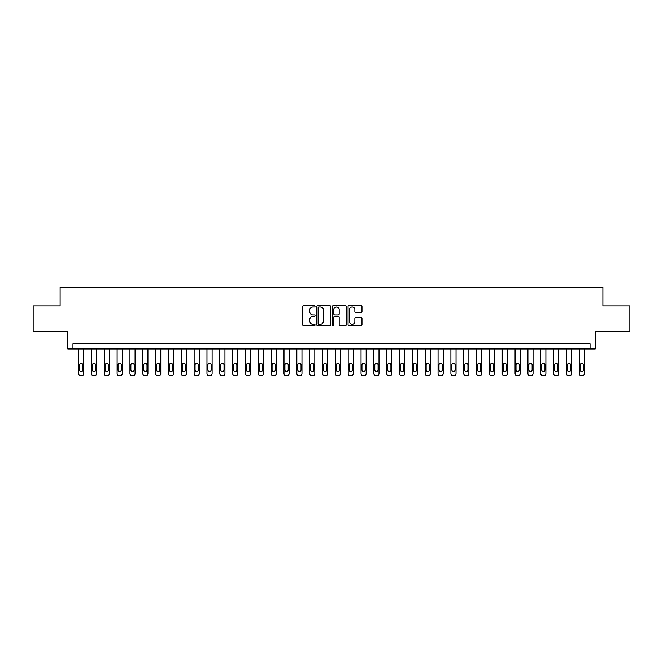<?xml version="1.0" encoding="UTF-8"?>
<svg xmlns="http://www.w3.org/2000/svg" width="663" height="663" viewBox="0 0 663 663"><rect width="100%" height="100%" fill="white"/><g stroke="black" fill="none" stroke-linecap="round" stroke-linejoin="round"><path stroke-width="0.99" d="M315.066 306.207A0.704 0.704 0 0 0 314.361 305.502L303.654 305.502A1.011 1.011 0 0 0 302.643 306.505L302.643 324.655A1.011 1.011 0 0 0 303.654 325.666L314.361 325.666A0.704 0.704 0 0 0 315.066 324.953A0.704 0.704 0 0 0 314.361 324.248L312.977 324.248A3.224 3.224 0 0 1 309.754 321.025L309.754 319.516A3.224 3.224 0 0 1 312.977 316.284L314.361 316.284A0.704 0.704 0 0 0 315.066 315.58A0.704 0.704 0 0 0 314.361 314.875L312.977 314.875A3.224 3.224 0 0 1 309.754 311.651L309.754 310.135A3.224 3.224 0 0 1 312.977 306.911L314.361 306.911A0.704 0.704 0 0 0 315.066 306.207M360.962 312.604A1.011 1.011 0 0 0 361.973 311.602L361.973 306.505A1.011 1.011 0 0 0 360.962 305.502L349.07 305.502A1.011 1.011 0 0 0 348.058 306.505L348.058 324.655A1.011 1.011 0 0 0 349.07 325.666L360.962 325.666A1.011 1.011 0 0 0 361.973 324.655L361.973 318.505A1.011 1.011 0 0 0 360.962 317.494L355.874 317.494A1.011 1.011 0 0 0 354.862 318.505L354.862 321.555A2.693 2.693 0 0 1 352.169 324.248A2.693 2.693 0 0 1 349.467 321.555L349.467 309.604A2.693 2.693 0 0 1 352.169 306.911A2.693 2.693 0 0 1 354.862 309.604L354.862 311.602A1.011 1.011 0 0 0 355.874 312.604L360.962 312.604M590.053 348.962L595.192 348.962L595.192 331.5L629.85 331.5L629.85 305.825L602.891 305.825L602.891 287.336L60.109 287.336L60.109 305.825L33.15 305.825L33.15 331.5L67.808 331.5L67.808 348.962L590.053 348.962L590.053 343.824L72.947 343.824L72.947 348.962M330.622 306.505A1.011 1.011 0 0 0 329.61 305.502L317.718 305.502A1.011 1.011 0 0 0 316.707 306.505L316.707 324.655A1.011 1.011 0 0 0 317.718 325.666L329.61 325.666A1.011 1.011 0 0 0 330.622 324.655L330.622 306.505M333.39 305.502L345.282 305.502A1.011 1.011 0 0 1 346.293 306.505L346.293 324.655A1.011 1.011 0 0 1 345.282 325.666L340.194 325.666A1.011 1.011 0 0 1 339.191 324.655L339.191 317.295A1.011 1.011 0 0 0 338.18 316.284L334.798 316.284A1.011 1.011 0 0 0 333.796 317.295L333.796 324.953A0.704 0.704 0 0 1 333.091 325.666A0.704 0.704 0 0 1 332.378 324.953L332.378 306.505A1.011 1.011 0 0 1 333.39 305.502M318.82 306.911A0.704 0.704 0 0 0 318.116 307.615L318.116 323.544A0.704 0.704 0 0 0 318.82 324.248L320.287 324.248A3.224 3.224 0 0 0 323.511 321.025L323.511 310.135A3.224 3.224 0 0 0 320.287 306.911L318.82 306.911M339.191 309.662A2.693 2.693 0 0 0 336.489 306.961A2.693 2.693 0 0 0 333.796 309.662L333.796 313.864A1.011 1.011 0 0 0 334.798 314.875L338.18 314.875A1.011 1.011 0 0 0 339.191 313.864L339.191 309.662M83.729 348.962L83.729 373.609A2.055 2.055 0 0 1 81.673 375.664L80.646 375.664A2.055 2.055 0 0 1 78.599 373.609L78.599 348.962M82.809 369.913L82.809 364.981A1.641 1.641 0 0 0 81.159 363.341A1.641 1.641 0 0 0 79.519 364.981L79.519 369.913A1.641 1.641 0 0 0 81.159 371.553A1.641 1.641 0 0 0 82.809 369.913M96.566 348.962L96.566 373.609A2.055 2.055 0 0 1 94.511 375.664L93.491 375.664A2.055 2.055 0 0 1 91.436 373.609L91.436 348.962M95.646 369.913L95.646 364.981A1.641 1.641 0 0 0 94.005 363.341A1.641 1.641 0 0 0 92.356 364.981L92.356 369.913A1.641 1.641 0 0 0 94.005 371.553A1.641 1.641 0 0 0 95.646 369.913M109.403 348.962L109.403 373.609A2.055 2.055 0 0 1 107.356 375.664L106.329 375.664A2.055 2.055 0 0 1 104.273 373.609L104.273 348.962M108.483 369.913L108.483 364.981A1.641 1.641 0 0 0 106.842 363.341A1.641 1.641 0 0 0 105.193 364.981L105.193 369.913A1.641 1.641 0 0 0 106.842 371.553A1.641 1.641 0 0 0 108.483 369.913M122.241 348.962L122.241 373.609A2.055 2.055 0 0 1 120.194 375.664L119.166 375.664A2.055 2.055 0 0 1 117.111 373.609L117.111 348.962M121.321 369.913L121.321 364.981A1.641 1.641 0 0 0 119.68 363.341A1.641 1.641 0 0 0 118.031 364.981L118.031 369.913A1.641 1.641 0 0 0 119.68 371.553A1.641 1.641 0 0 0 121.321 369.913M135.078 348.962L135.078 373.609A2.055 2.055 0 0 1 133.031 375.664L132.003 375.664A2.055 2.055 0 0 1 129.948 373.609L129.948 348.962M134.158 369.913L134.158 364.981A1.641 1.641 0 0 0 132.517 363.341A1.641 1.641 0 0 0 130.868 364.981L130.868 369.913A1.641 1.641 0 0 0 132.517 371.553A1.641 1.641 0 0 0 134.158 369.913M147.924 348.962L147.924 373.609A2.055 2.055 0 0 1 145.868 375.664L144.841 375.664A2.055 2.055 0 0 1 142.785 373.609L142.785 348.962M146.995 369.913L146.995 364.981A1.641 1.641 0 0 0 145.354 363.341A1.641 1.641 0 0 0 143.705 364.981L143.705 369.913A1.641 1.641 0 0 0 145.354 371.553A1.641 1.641 0 0 0 146.995 369.913M160.761 348.962L160.761 373.609A2.055 2.055 0 0 1 158.706 375.664L157.678 375.664A2.055 2.055 0 0 1 155.623 373.609L155.623 348.962M159.833 369.913L159.833 364.981A1.641 1.641 0 0 0 158.192 363.341A1.641 1.641 0 0 0 156.551 364.981L156.551 369.913A1.641 1.641 0 0 0 158.192 371.553A1.641 1.641 0 0 0 159.833 369.913M173.598 348.962L173.598 373.609A2.055 2.055 0 0 1 171.543 375.664L170.515 375.664A2.055 2.055 0 0 1 168.46 373.609L168.46 348.962M172.67 369.913L172.67 364.981A1.641 1.641 0 0 0 171.029 363.341A1.641 1.641 0 0 0 169.388 364.981L169.388 369.913A1.641 1.641 0 0 0 171.029 371.553A1.641 1.641 0 0 0 172.67 369.913M186.436 348.962L186.436 373.609A2.055 2.055 0 0 1 184.38 375.664L183.353 375.664A2.055 2.055 0 0 1 181.297 373.609L181.297 348.962M185.507 369.913L185.507 364.981A1.641 1.641 0 0 0 183.866 363.341A1.641 1.641 0 0 0 182.226 364.981L182.226 369.913A1.641 1.641 0 0 0 183.866 371.553A1.641 1.641 0 0 0 185.507 369.913M199.273 348.962L199.273 373.609A2.055 2.055 0 0 1 197.218 375.664L196.19 375.664A2.055 2.055 0 0 1 194.135 373.609L194.135 348.962M198.345 369.913L198.345 364.981A1.641 1.641 0 0 0 196.704 363.341A1.641 1.641 0 0 0 195.063 364.981L195.063 369.913A1.641 1.641 0 0 0 196.704 371.553A1.641 1.641 0 0 0 198.345 369.913M212.11 348.962L212.11 373.609A2.055 2.055 0 0 1 210.055 375.664L209.027 375.664A2.055 2.055 0 0 1 206.972 373.609L206.972 348.962M211.182 369.913L211.182 364.981A1.641 1.641 0 0 0 209.541 363.341A1.641 1.641 0 0 0 207.9 364.981L207.9 369.913A1.641 1.641 0 0 0 209.541 371.553A1.641 1.641 0 0 0 211.182 369.913M224.948 348.962L224.948 373.609A2.055 2.055 0 0 1 222.892 375.664L221.865 375.664A2.055 2.055 0 0 1 219.809 373.609L219.809 348.962M224.019 369.913L224.019 364.981A1.641 1.641 0 0 0 222.378 363.341A1.641 1.641 0 0 0 220.738 364.981L220.738 369.913A1.641 1.641 0 0 0 222.378 371.553A1.641 1.641 0 0 0 224.019 369.913M237.785 348.962L237.785 373.609A2.055 2.055 0 0 1 235.73 375.664L234.702 375.664A2.055 2.055 0 0 1 232.647 373.609L232.647 348.962M236.857 369.913L236.857 364.981A1.641 1.641 0 0 0 235.216 363.341A1.641 1.641 0 0 0 233.575 364.981L233.575 369.913A1.641 1.641 0 0 0 235.216 371.553A1.641 1.641 0 0 0 236.857 369.913M250.622 348.962L250.622 373.609A2.055 2.055 0 0 1 248.567 375.664L247.539 375.664A2.055 2.055 0 0 1 245.484 373.609L245.484 348.962M249.694 369.913L249.694 364.981A1.641 1.641 0 0 0 248.053 363.341A1.641 1.641 0 0 0 246.412 364.981L246.412 369.913A1.641 1.641 0 0 0 248.053 371.553A1.641 1.641 0 0 0 249.694 369.913M263.46 348.962L263.46 373.609A2.055 2.055 0 0 1 261.404 375.664L260.377 375.664A2.055 2.055 0 0 1 258.321 373.609L258.321 348.962M262.531 369.913L262.531 364.981A1.641 1.641 0 0 0 260.891 363.341A1.641 1.641 0 0 0 259.25 364.981L259.25 369.913A1.641 1.641 0 0 0 260.891 371.553A1.641 1.641 0 0 0 262.531 369.913M276.297 348.962L276.297 373.609A2.055 2.055 0 0 1 274.242 375.664L273.214 375.664A2.055 2.055 0 0 1 271.159 373.609L271.159 348.962M275.377 369.913L275.377 364.981A1.641 1.641 0 0 0 273.728 363.341A1.641 1.641 0 0 0 272.087 364.981L272.087 369.913A1.641 1.641 0 0 0 273.728 371.553A1.641 1.641 0 0 0 275.377 369.913M289.134 348.962L289.134 373.609A2.055 2.055 0 0 1 287.079 375.664L286.051 375.664A2.055 2.055 0 0 1 284.004 373.609L284.004 348.962M288.214 369.913L288.214 364.981A1.641 1.641 0 0 0 286.565 363.341A1.641 1.641 0 0 0 284.924 364.981L284.924 369.913A1.641 1.641 0 0 0 286.565 371.553A1.641 1.641 0 0 0 288.214 369.913M301.972 348.962L301.972 373.609A2.055 2.055 0 0 1 299.916 375.664L298.889 375.664A2.055 2.055 0 0 1 296.842 373.609L296.842 348.962M301.052 369.913L301.052 364.981A1.641 1.641 0 0 0 299.403 363.341A1.641 1.641 0 0 0 297.762 364.981L297.762 369.913A1.641 1.641 0 0 0 299.403 371.553A1.641 1.641 0 0 0 301.052 369.913M314.809 348.962L314.809 373.609A2.055 2.055 0 0 1 312.754 375.664L311.726 375.664A2.055 2.055 0 0 1 309.679 373.609L309.679 348.962M313.889 369.913L313.889 364.981A1.641 1.641 0 0 0 312.24 363.341A1.641 1.641 0 0 0 310.599 364.981L310.599 369.913A1.641 1.641 0 0 0 312.24 371.553A1.641 1.641 0 0 0 313.889 369.913M327.646 348.962L327.646 373.609A2.055 2.055 0 0 1 325.591 375.664L324.572 375.664A2.055 2.055 0 0 1 322.516 373.609L322.516 348.962M326.726 369.913L326.726 364.981A1.641 1.641 0 0 0 325.077 363.341A1.641 1.641 0 0 0 323.436 364.981L323.436 369.913A1.641 1.641 0 0 0 325.077 371.553A1.641 1.641 0 0 0 326.726 369.913M340.484 348.962L340.484 373.609A2.055 2.055 0 0 1 338.428 375.664L337.409 375.664A2.055 2.055 0 0 1 335.354 373.609L335.354 348.962M339.564 369.913L339.564 364.981A1.641 1.641 0 0 0 337.923 363.341A1.641 1.641 0 0 0 336.274 364.981L336.274 369.913A1.641 1.641 0 0 0 337.923 371.553A1.641 1.641 0 0 0 339.564 369.913M353.321 348.962L353.321 373.609A2.055 2.055 0 0 1 351.274 375.664L350.246 375.664A2.055 2.055 0 0 1 348.191 373.609L348.191 348.962M352.401 369.913L352.401 364.981A1.641 1.641 0 0 0 350.76 363.341A1.641 1.641 0 0 0 349.111 364.981L349.111 369.913A1.641 1.641 0 0 0 350.76 371.553A1.641 1.641 0 0 0 352.401 369.913M366.158 348.962L366.158 373.609A2.055 2.055 0 0 1 364.111 375.664L363.084 375.664A2.055 2.055 0 0 1 361.028 373.609L361.028 348.962M365.238 369.913L365.238 364.981A1.641 1.641 0 0 0 363.597 363.341A1.641 1.641 0 0 0 361.948 364.981L361.948 369.913A1.641 1.641 0 0 0 363.597 371.553A1.641 1.641 0 0 0 365.238 369.913M378.996 348.962L378.996 373.609A2.055 2.055 0 0 1 376.949 375.664L375.921 375.664A2.055 2.055 0 0 1 373.866 373.609L373.866 348.962M378.076 369.913L378.076 364.981A1.641 1.641 0 0 0 376.435 363.341A1.641 1.641 0 0 0 374.786 364.981L374.786 369.913A1.641 1.641 0 0 0 376.435 371.553A1.641 1.641 0 0 0 378.076 369.913M391.841 348.962L391.841 373.609A2.055 2.055 0 0 1 389.786 375.664L388.758 375.664A2.055 2.055 0 0 1 386.703 373.609L386.703 348.962M390.913 369.913L390.913 364.981A1.641 1.641 0 0 0 389.272 363.341A1.641 1.641 0 0 0 387.623 364.981L387.623 369.913A1.641 1.641 0 0 0 389.272 371.553A1.641 1.641 0 0 0 390.913 369.913M404.679 348.962L404.679 373.609A2.055 2.055 0 0 1 402.623 375.664L401.596 375.664A2.055 2.055 0 0 1 399.54 373.609L399.54 348.962M403.75 369.913L403.75 364.981A1.641 1.641 0 0 0 402.109 363.341A1.641 1.641 0 0 0 400.469 364.981L400.469 369.913A1.641 1.641 0 0 0 402.109 371.553A1.641 1.641 0 0 0 403.75 369.913M417.516 348.962L417.516 373.609A2.055 2.055 0 0 1 415.461 375.664L414.433 375.664A2.055 2.055 0 0 1 412.378 373.609L412.378 348.962M416.588 369.913L416.588 364.981A1.641 1.641 0 0 0 414.947 363.341A1.641 1.641 0 0 0 413.306 364.981L413.306 369.913A1.641 1.641 0 0 0 414.947 371.553A1.641 1.641 0 0 0 416.588 369.913M430.353 348.962L430.353 373.609A2.055 2.055 0 0 1 428.298 375.664L427.27 375.664A2.055 2.055 0 0 1 425.215 373.609L425.215 348.962M429.425 369.913L429.425 364.981A1.641 1.641 0 0 0 427.784 363.341A1.641 1.641 0 0 0 426.143 364.981L426.143 369.913A1.641 1.641 0 0 0 427.784 371.553A1.641 1.641 0 0 0 429.425 369.913M443.191 348.962L443.191 373.609A2.055 2.055 0 0 1 441.135 375.664L440.108 375.664A2.055 2.055 0 0 1 438.052 373.609L438.052 348.962M442.262 369.913L442.262 364.981A1.641 1.641 0 0 0 440.622 363.341A1.641 1.641 0 0 0 438.981 364.981L438.981 369.913A1.641 1.641 0 0 0 440.622 371.553A1.641 1.641 0 0 0 442.262 369.913M456.028 348.962L456.028 373.609A2.055 2.055 0 0 1 453.973 375.664L452.945 375.664A2.055 2.055 0 0 1 450.89 373.609L450.89 348.962M455.1 369.913L455.1 364.981A1.641 1.641 0 0 0 453.459 363.341A1.641 1.641 0 0 0 451.818 364.981L451.818 369.913A1.641 1.641 0 0 0 453.459 371.553A1.641 1.641 0 0 0 455.1 369.913M468.865 348.962L468.865 373.609A2.055 2.055 0 0 1 466.81 375.664L465.782 375.664A2.055 2.055 0 0 1 463.727 373.609L463.727 348.962M467.937 369.913L467.937 364.981A1.641 1.641 0 0 0 466.296 363.341A1.641 1.641 0 0 0 464.655 364.981L464.655 369.913A1.641 1.641 0 0 0 466.296 371.553A1.641 1.641 0 0 0 467.937 369.913M481.703 348.962L481.703 373.609A2.055 2.055 0 0 1 479.647 375.664L478.62 375.664A2.055 2.055 0 0 1 476.564 373.609L476.564 348.962M480.774 369.913L480.774 364.981A1.641 1.641 0 0 0 479.134 363.341A1.641 1.641 0 0 0 477.493 364.981L477.493 369.913A1.641 1.641 0 0 0 479.134 371.553A1.641 1.641 0 0 0 480.774 369.913M494.54 348.962L494.54 373.609A2.055 2.055 0 0 1 492.485 375.664L491.457 375.664A2.055 2.055 0 0 1 489.402 373.609L489.402 348.962M493.612 369.913L493.612 364.981A1.641 1.641 0 0 0 491.971 363.341A1.641 1.641 0 0 0 490.33 364.981L490.33 369.913A1.641 1.641 0 0 0 491.971 371.553A1.641 1.641 0 0 0 493.612 369.913M507.377 348.962L507.377 373.609A2.055 2.055 0 0 1 505.322 375.664L504.294 375.664A2.055 2.055 0 0 1 502.239 373.609L502.239 348.962M506.449 369.913L506.449 364.981A1.641 1.641 0 0 0 504.808 363.341A1.641 1.641 0 0 0 503.167 364.981L503.167 369.913A1.641 1.641 0 0 0 504.808 371.553A1.641 1.641 0 0 0 506.449 369.913M520.215 348.962L520.215 373.609A2.055 2.055 0 0 1 518.159 375.664L517.132 375.664A2.055 2.055 0 0 1 515.076 373.609L515.076 348.962M519.295 369.913L519.295 364.981A1.641 1.641 0 0 0 517.646 363.341A1.641 1.641 0 0 0 516.005 364.981L516.005 369.913A1.641 1.641 0 0 0 517.646 371.553A1.641 1.641 0 0 0 519.295 369.913M533.052 348.962L533.052 373.609A2.055 2.055 0 0 1 530.997 375.664L529.969 375.664A2.055 2.055 0 0 1 527.922 373.609L527.922 348.962M532.132 369.913L532.132 364.981A1.641 1.641 0 0 0 530.483 363.341A1.641 1.641 0 0 0 528.842 364.981L528.842 369.913A1.641 1.641 0 0 0 530.483 371.553A1.641 1.641 0 0 0 532.132 369.913M545.889 348.962L545.889 373.609A2.055 2.055 0 0 1 543.834 375.664L542.806 375.664A2.055 2.055 0 0 1 540.759 373.609L540.759 348.962M544.969 369.913L544.969 364.981A1.641 1.641 0 0 0 543.32 363.341A1.641 1.641 0 0 0 541.679 364.981L541.679 369.913A1.641 1.641 0 0 0 543.32 371.553A1.641 1.641 0 0 0 544.969 369.913M558.727 348.962L558.727 373.609A2.055 2.055 0 0 1 556.671 375.664L555.644 375.664A2.055 2.055 0 0 1 553.597 373.609L553.597 348.962M557.807 369.913L557.807 364.981A1.641 1.641 0 0 0 556.158 363.341A1.641 1.641 0 0 0 554.517 364.981L554.517 369.913A1.641 1.641 0 0 0 556.158 371.553A1.641 1.641 0 0 0 557.807 369.913M571.564 348.962L571.564 373.609A2.055 2.055 0 0 1 569.509 375.664L568.489 375.664A2.055 2.055 0 0 1 566.434 373.609L566.434 348.962M570.644 369.913L570.644 364.981A1.641 1.641 0 0 0 568.995 363.341A1.641 1.641 0 0 0 567.354 364.981L567.354 369.913A1.641 1.641 0 0 0 568.995 371.553A1.641 1.641 0 0 0 570.644 369.913M584.401 348.962L584.401 373.609A2.055 2.055 0 0 1 582.354 375.664L581.327 375.664A2.055 2.055 0 0 1 579.271 373.609L579.271 348.962M583.481 369.913L583.481 364.981A1.641 1.641 0 0 0 581.841 363.341A1.641 1.641 0 0 0 580.191 364.981L580.191 369.913A1.641 1.641 0 0 0 581.841 371.553A1.641 1.641 0 0 0 583.481 369.913"/></g></svg>
